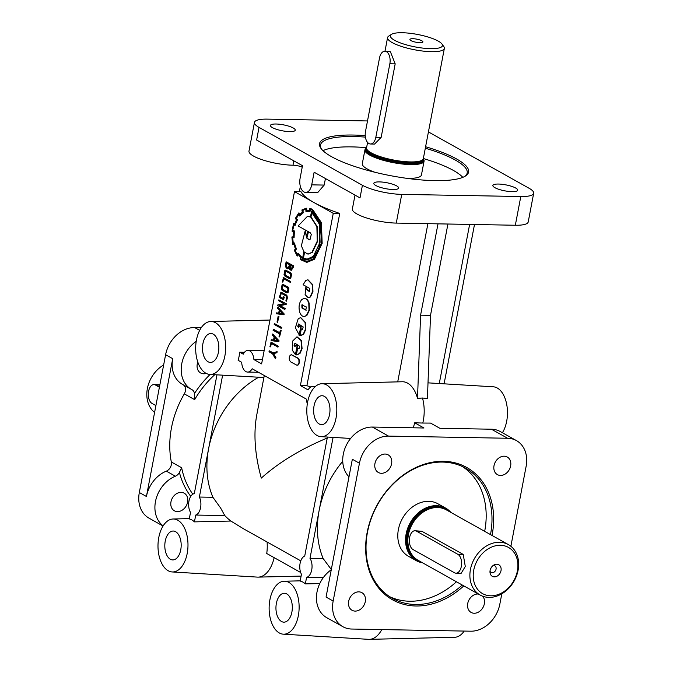 <?xml version="1.0" encoding="UTF-8"?>
<svg xmlns="http://www.w3.org/2000/svg" width="673" height="673" viewBox="0 0 673 673"><rect width="100%" height="100%" fill="white"/><g stroke="black" fill="none" stroke-linecap="round" stroke-linejoin="round"><path stroke-width="1.01" d="M358.81 591.853A10.087 7.95 119.2 0 0 348.664 601.326A10.087 7.95 119.2 0 0 352.046 610.276A10.087 7.95 119.2 0 0 365.288 601.62A10.087 7.95 119.2 0 0 361.906 592.669A10.087 7.95 119.2 0 0 358.81 591.853M385.099 454.048A10.087 7.95 119.2 0 0 374.954 463.52A10.087 7.95 119.2 0 0 378.335 472.471A10.087 7.95 119.2 0 0 391.577 463.815A10.087 7.95 119.2 0 0 388.195 454.864A10.087 7.95 119.2 0 0 385.099 454.048M478.343 594.032A10.087 7.95 119.2 0 0 477.88 594.007A10.087 7.95 119.2 0 0 467.735 603.479A10.087 7.95 119.2 0 0 471.117 612.43A10.087 7.95 119.2 0 0 484.35 603.774A10.087 7.95 119.2 0 0 482.667 596.202M504.161 456.201A10.087 7.95 119.2 0 0 494.016 465.674A10.087 7.95 119.2 0 0 497.406 474.625A10.087 7.95 119.2 0 0 510.639 465.968A10.087 7.95 119.2 0 0 507.257 457.017A10.087 7.95 119.2 0 0 504.161 456.201M170.976 501.831A10.087 7.95 -60.8 0 1 184.217 493.183A10.087 7.95 -60.8 0 1 187.599 502.134A10.087 7.95 -60.8 0 1 177.453 511.598A10.087 7.95 -60.8 0 1 174.357 510.782A10.087 7.95 -60.8 0 1 170.976 501.831M206.232 373.422A10.087 7.95 -60.8 0 1 203.742 373.793A10.087 7.95 -60.8 0 1 200.647 372.977A10.087 7.95 -60.8 0 1 197.265 364.026A10.087 7.95 -60.8 0 1 197.803 362.082M291.889 612.051A14.453 8.185 91 0 1 283.964 622.163A14.453 8.185 91 0 1 276.376 603.37A14.453 8.185 91 0 1 284.486 593.266A14.453 8.185 91 0 1 291.889 612.051M218.422 352.307A14.453 8.185 91 0 1 210.506 362.411A14.453 8.185 91 0 1 202.918 343.617A14.453 8.185 91 0 1 211.028 333.514A14.453 8.185 91 0 1 218.422 352.307M329.56 414.534A14.453 8.185 91 0 1 321.644 424.638A14.453 8.185 91 0 1 314.055 405.844A14.453 8.185 91 0 1 322.165 395.741A14.453 8.185 91 0 1 329.56 414.534M180.751 549.824A14.453 8.185 91 0 1 172.826 559.928A14.453 8.185 91 0 1 165.238 541.142A14.453 8.185 91 0 1 173.348 531.039A14.453 8.185 91 0 1 180.751 549.824M473.733 570.157A26.491 20.888 119.2 0 0 490.743 595.815A26.491 20.888 119.2 0 0 517.386 570.94A26.491 20.888 119.2 0 0 500.375 545.281A26.491 20.888 119.2 0 0 473.733 570.157M470.452 569.392A28.897 22.789 119.2 0 0 480.152 595.041A28.897 22.789 119.2 0 0 518.084 570.258A28.897 22.789 119.2 0 0 508.384 544.608A28.897 22.789 119.2 0 0 470.452 569.392M394.58 40.304A26.491 6.343 -169.2 0 1 391.484 34.348A26.491 6.343 -169.2 0 1 412.742 33.65A26.491 6.343 -169.2 0 1 438.241 41.095A26.491 6.343 -169.2 0 1 441.917 43.972A26.491 6.343 -169.2 0 1 426.32 48.448A26.491 6.343 -169.2 0 1 394.58 40.304M441.917 43.972L443.801 46.563A28.897 6.923 -169.2 0 1 444.357 48.406A28.897 6.923 -169.2 0 1 423.435 51.131A28.897 6.923 -169.2 0 1 392.157 42.567A28.897 6.923 -169.2 0 1 387.581 37.579A28.897 6.923 -169.2 0 1 388.784 36.064L391.484 34.348M154.588 412.465A28.897 22.789 -60.8 0 1 147.379 388.498A28.897 22.789 -60.8 0 1 163.648 364.959M384.855 51.232L390.407 51.754L395.186 63.859L381.162 137.351L374.575 144.064L370.486 143.997A9.632 5.46 -89 0 0 375.837 137.258L389.852 63.758A9.632 5.46 -89 0 0 384.855 51.232A9.632 5.46 -89 0 0 379.513 57.971L365.498 131.471A9.632 5.46 -89 0 0 370.486 143.997M159.408 387.219L155.505 385.032A9.632 5.46 -89 0 0 153.924 384.586A9.632 5.46 -89 0 0 148.582 391.324A9.632 5.46 -89 0 0 151.997 403.405L155.9 405.592M159.871 384.763L153.924 384.586M414.972 530.745L421.878 531.291L463.234 554.443L465.287 566.498L461.19 573.261L455.974 573.169A9.632 5.46 91 0 1 454.393 572.723L413.045 549.563A9.632 5.46 91 0 1 409.621 537.483A9.632 5.46 91 0 1 414.972 530.745A9.632 5.46 91 0 1 416.545 531.19L457.901 554.35A9.632 5.46 91 0 1 461.316 566.43A9.632 5.46 91 0 1 455.974 573.169M491.34 567.448A3.794 2.995 -60.8 0 1 490.71 568.567M493.183 565.488A3.794 2.995 -60.8 0 1 494.781 565.766A3.794 2.995 -60.8 0 1 496.06 569.131A3.794 2.995 -60.8 0 1 491.08 572.387A3.794 2.995 -60.8 0 1 490.003 571.167M490.104 570.452A6.621 5.224 -60.8 0 1 494.361 564.773A6.621 5.224 -60.8 0 1 501.015 570.645A6.621 5.224 -60.8 0 1 495.286 576.795A6.621 5.224 -60.8 0 1 490.011 572.546A6.621 5.224 -60.8 0 1 490.104 570.452M421.87 40.801A6.621 1.59 -169.2 0 1 422.812 42.147A6.621 1.59 -169.2 0 1 417.672 42.508A6.621 1.59 -169.2 0 1 410.959 40.599A6.621 1.59 -169.2 0 1 409.933 39.69A6.621 1.59 -169.2 0 1 414.257 38.79A6.621 1.59 -169.2 0 1 421.87 40.801M450.86 512.405A30.1 23.74 119.2 0 0 445.652 508.107A30.1 23.74 119.2 0 0 406.139 533.925A30.1 23.74 119.2 0 0 416.242 560.634A30.1 23.74 119.2 0 0 422.627 562.83M445.652 508.107L437.896 503.766A30.1 23.74 119.2 0 0 398.382 529.584A30.1 23.74 119.2 0 0 408.486 556.293L416.242 560.634M508.384 544.608L446.359 509.882A28.897 22.789 119.2 0 0 438.67 507.585A28.897 22.789 119.2 0 0 408.427 534.665A28.897 22.789 119.2 0 0 412.145 554.947A28.897 22.789 119.2 0 0 418.118 560.306L480.152 595.041M423.25 158.937A30.1 7.21 -169.2 0 1 424.074 161.175L421.441 174.955A30.1 7.21 -169.2 0 1 406.778 178.328M374.701 172.204A30.1 7.21 -169.2 0 1 367.071 168.864A30.1 7.21 -169.2 0 1 362.301 163.674L364.934 149.894A30.1 7.21 -169.2 0 1 366.524 148.119M424.074 161.175A30.1 7.21 -169.2 0 1 402.277 164.01A30.1 7.21 -169.2 0 1 369.696 155.084A30.1 7.21 -169.2 0 1 364.934 149.894M444.357 48.406L423.325 158.651A28.897 6.923 -169.2 0 1 423.182 159.089A28.897 6.923 -169.2 0 1 401.495 161.268A28.897 6.923 -169.2 0 1 371.126 152.805A28.897 6.923 -169.2 0 1 366.533 148.287A28.897 6.923 -169.2 0 1 366.558 147.824L367.584 142.432M331.309 569.526L323.208 558.624L310.001 558.38L319.137 510.471A86.699 68.368 119.2 0 0 323.208 558.624M319.768 583.567L305.34 583.895L306.585 577.358A10.835 6.141 -89 0 0 311.725 569.88A10.835 6.141 -89 0 0 310.001 558.38M327.423 437.046L304.726 556.033A10.835 6.141 -89 0 0 300.091 563.36A10.835 6.141 -89 0 0 301.454 574.254L300.158 581.077A27.08 15.336 -89 0 1 305.34 583.895M300.781 560.853L243.693 528.894L230.881 521.045L194.43 521.878A27.08 15.336 91 0 0 189.273 518.908L190.518 512.372A10.835 6.141 91 0 1 188.953 501.133A10.835 6.141 91 0 1 194.312 493.603L216.958 374.861M212.929 497.297A86.699 68.368 -60.8 0 1 208.622 448.597L199.376 497.053L212.929 497.297L220.618 508.014L224.799 515.585L195.725 515.055L194.43 521.878M199.376 497.053A10.835 6.141 91 0 1 200.588 507.644A10.835 6.141 91 0 1 195.725 515.055M299.51 325.833A1.119 0.631 -89 0 0 299.485 325.959A1.119 0.631 -89 0 0 299.46 326.094L298.56 327.271L297.744 326.38L298.585 323.974L303.22 326.994L302.379 329.408L301.319 328.895L300.023 335.709L303.287 334.178L305.349 329.408L305.105 322.518L300.595 317.639L298.223 318.657L295.38 327.743L299.502 335.423L301.193 326.565L299.51 325.833L301.193 326.565M295.842 345.064A1.119 0.631 -89 0 0 295.817 345.19A1.119 0.631 -89 0 0 295.8 345.316L294.892 346.494L294.076 345.602L294.917 343.196L299.552 346.216L299.132 348.446L297.659 348.118L296.356 354.932L299.62 353.401L301.681 348.631L301.024 340.53L296.919 336.853L292.528 341.161L292.225 350.111L295.43 354.646L297.525 345.787L295.842 345.064L297.525 345.787M464.732 176.435A74.661 17.885 10.8 0 0 467.188 172.969A74.661 17.885 10.8 0 0 455.369 160.098A74.661 17.885 10.8 0 0 425.328 148.195M423.351 158.534A74.661 17.885 -169.2 0 1 453.392 170.429A74.661 17.885 -169.2 0 1 462.805 177.352M490.491 534.589A74.661 58.871 119.2 0 0 490.524 534.396A74.661 58.871 119.2 0 0 465.48 468.147A74.661 58.871 119.2 0 0 367.492 532.175A74.661 58.871 119.2 0 0 392.536 598.423A74.661 58.871 119.2 0 0 462.25 585.022M462.511 466.616A74.661 58.871 -60.8 0 1 484.711 531.14A74.661 58.871 -60.8 0 1 484.669 531.334M464.193 631.064A26.491 14.999 91 0 1 454.67 637.281L369.326 639.35A30.1 17.052 91 0 1 368.51 639.333L283.291 634.176A26.491 14.999 91 0 1 269.915 599.752A26.491 14.999 91 0 1 284.25 581.228A26.491 14.999 91 0 1 298.341 615.669A26.491 14.999 91 0 1 283.291 634.176M381.784 629.575A30.1 17.052 91 0 1 369.326 639.35M396.649 185.891A12.644 3.029 -169.2 0 1 398.652 188.07A12.644 3.029 -169.2 0 1 389.49 189.256A12.644 3.029 -169.2 0 1 375.812 185.512A12.644 3.029 -169.2 0 1 373.809 183.334A12.644 3.029 -169.2 0 1 382.962 182.139A12.644 3.029 -169.2 0 1 396.649 185.891M515.711 188.045A12.644 3.029 -169.2 0 1 517.714 190.223A12.644 3.029 -169.2 0 1 508.561 191.41A12.644 3.029 -169.2 0 1 494.874 187.666A12.644 3.029 -169.2 0 1 492.872 185.487A12.644 3.029 -169.2 0 1 502.024 184.293A12.644 3.029 -169.2 0 1 515.711 188.045M293.26 128.005A12.644 3.029 -169.2 0 1 295.262 130.183A12.644 3.029 -169.2 0 1 286.109 131.37A12.644 3.029 -169.2 0 1 272.422 127.626A12.644 3.029 -169.2 0 1 270.428 125.447A12.644 3.029 -169.2 0 1 279.581 124.253A12.644 3.029 -169.2 0 1 293.26 128.005M355.016 195.103L352.366 208.992A28.897 6.923 10.8 0 0 356.942 213.98A28.897 6.923 10.8 0 0 396.262 223.091L515.325 225.245A28.897 6.923 10.8 0 0 528.204 221.981L533.681 193.269A28.897 6.923 10.8 0 0 529.104 188.28L428.432 131.916M367.5 120.947L267.341 119.129A28.897 6.923 10.8 0 0 254.453 122.402A28.897 6.923 10.8 0 0 259.029 127.382L362.419 185.268A28.897 6.923 10.8 0 0 401.739 194.379L520.801 196.533A28.897 6.923 10.8 0 0 533.681 193.269M254.453 122.402L248.976 151.105A28.897 6.923 10.8 0 0 253.553 156.094A28.897 6.923 10.8 0 0 292.982 165.205A7.226 1.733 10.8 0 1 302.219 167.173M428.011 382.853L493.309 386.807A26.491 14.999 91 0 1 506.685 421.231A26.491 14.999 91 0 1 502.403 432.739M321.93 383.711A26.491 14.999 91 0 1 336.02 418.152A26.491 14.999 91 0 1 320.971 436.659A26.491 14.999 91 0 1 307.595 402.235A26.491 14.999 91 0 1 321.93 383.711L402.311 381.759A29.89 16.934 91 0 1 417.512 398.366L422.493 398.021A30.1 17.052 91 0 1 423.292 420.776A30.1 17.052 91 0 1 422.804 423.048L430.56 423.09L439.839 428.28L491.433 429.214A28.897 22.789 119.2 0 1 500.291 431.561L516.452 440.605A28.897 22.789 119.2 0 0 507.585 438.258L388.523 436.104A28.897 22.789 119.2 0 0 359.449 463.234L333.16 601.039A28.897 22.789 119.2 0 0 342.86 626.689A28.897 22.789 119.2 0 0 351.718 629.036L470.78 631.19A28.897 22.789 119.2 0 0 499.854 604.06L501.814 593.796M327.238 438.022C300.94 448.984 278.959 462.334 261.292 478.091C254.848 454.822 253.334 433.757 256.766 414.896L264.279 375.534M184.309 393.865L194.648 399.653L194.48 393.486A7.226 5.695 119.2 0 0 192.007 389.692A7.226 5.695 119.2 0 0 191.898 389.633A28.897 22.789 -60.8 0 1 191.452 389.389L182.408 384.325A28.897 22.789 -60.8 0 1 172.717 358.684L146.428 496.489A28.897 22.789 -60.8 0 1 166.332 471.142A7.226 5.695 119.2 0 0 171.321 461.964A86.699 68.368 -60.8 0 1 171.48 427.801A86.699 68.368 -60.8 0 1 184.309 393.865A7.226 5.695 119.2 0 0 183.199 384.771M196.457 340A26.491 14.999 91 0 1 210.792 321.484A26.491 14.999 91 0 1 224.883 355.916A26.491 14.999 91 0 1 209.833 374.432A26.491 14.999 91 0 1 196.457 340M258.44 372.27L247.63 372.076A10.835 6.141 -89 0 1 241.7 362.31L238.133 360.316A27.08 15.336 -89 0 0 239.092 356.345A27.08 15.336 -89 0 0 239.689 352.181L244.442 352.324M314.627 387.211A10.835 6.141 -89 0 0 312.634 386.58A10.835 6.141 -89 0 0 308.108 389.903L300.394 385.587L333.253 213.333L294.48 191.62L300.982 191.738A86.699 20.77 10.8 0 0 313.87 202.48A86.699 20.77 10.8 0 0 339.747 213.45L306.888 385.705A86.699 20.77 10.8 0 0 310.867 387M427.902 223.663L397.718 381.869M325.429 178.547L324.184 185.075L311.717 184.848L314.131 172.212L360.005 197.904L362.419 185.268M259.029 127.382L256.623 140.018L302.497 165.701L300.091 178.337A10.835 6.141 -89 0 0 305.71 192.428L317.664 192.646L324.184 185.075M342.75 461.291A86.699 68.368 119.2 0 0 319.137 510.471L333.076 437.391M209.833 374.432L263.9 377.528M222.62 375.206L208.622 448.597A86.699 68.368 -60.8 0 1 258.457 377.376M274.147 557.648A30.1 17.052 91 0 1 258.188 577.123A30.1 17.052 91 0 1 257.372 577.106L172.153 571.949A26.491 14.999 91 0 1 158.778 537.525A26.491 14.999 91 0 1 173.112 519.001A26.491 14.999 91 0 1 187.203 553.442A26.491 14.999 91 0 1 172.153 571.949M267.08 541.984A29.763 16.859 91 0 1 266.744 553.5L300.68 572.496M492.03 535.456A75.864 59.821 119.2 0 0 492.165 534.774A75.864 59.821 119.2 0 0 443.457 461.299A75.864 59.821 119.2 0 0 367.147 532.52A75.864 59.821 119.2 0 0 392.839 599.971A75.864 59.821 119.2 0 0 463.79 585.88M365.397 137.107A74.661 17.885 10.8 0 0 320.516 144.989A74.661 17.885 10.8 0 0 321.526 149.12M365.237 135.618A75.864 18.171 10.8 0 0 321.013 148.464A75.864 18.171 10.8 0 0 331.562 156.7A75.864 18.171 10.8 0 0 404.557 178.017A75.864 18.171 10.8 0 0 465.438 176.015A75.864 18.171 10.8 0 0 456.58 158.963A75.864 18.171 10.8 0 0 425.605 146.739M290.366 265.196L290.248 268.451L291.241 269.427M289.617 267.046L289.844 268.443L291.056 269.452L292.461 266.365L290.013 264.994L289.617 267.046M286.816 263.21L286.698 266.701L287.901 267.871M286.092 264.91L286.303 266.693L287.194 267.745L288.347 267.719L289.533 264.733L286.454 263.008L286.092 264.91M286.118 261.814L293.134 265.742L291.157 270.386L289.642 269.385L289.121 268.022L287.009 268.645L285.865 267.198L285.545 264.842L286.118 261.814L293.529 265.751L293.176 267.593L291.232 270.386M285.781 270.193L290.728 272.725L291.594 274.281L290.803 278.159L289.819 278.588M290.408 278.151L289.23 278.496L284.847 276.039L284.023 274.576L284.772 270.655L285.588 270.159L290.332 272.716L291.199 274.273L290.803 278.159M285.832 271.194L284.906 274.138L285.512 275.207L289.785 277.596M285.007 271.589L284.511 274.13L285.116 275.207L289.297 277.545L290.113 277.352L290.686 274.777L290.063 273.558L285.882 271.219L285.007 271.589M283.072 284.452L288.01 286.984L288.877 288.54L288.086 292.419L287.093 292.848M287.691 292.41L286.513 292.763L282.13 290.307L281.297 288.835L282.054 284.915L283.24 284.528L287.615 286.976L288.481 288.532L287.691 292.41M283.114 285.453L282.189 288.397L282.795 289.466L287.068 291.846M282.29 285.848L281.794 288.389L282.399 289.457L286.58 291.796L287.396 291.611L287.968 289.037L287.346 287.825L283.156 285.478L282.29 285.848M281.238 293.277L280.414 296.852L283.14 298.383M280.018 296.843L283.106 298.576L283.442 296.801L283.956 297.087L283.442 299.763L279.337 297.474L280.919 292.183L286.429 295.186L287.06 297.693L286.395 301.193L285.882 300.915L286.555 297.416L286.202 296.061L281.02 293.192L280.414 296.852M281.129 292.225L286.833 295.195L287.464 297.702L286.395 301.193M308.427 297.769L310.489 296.936L312.945 291.645L312.701 284.687L307.99 279.791M305.845 287.236L305.105 294.656L308.234 297.777L310.093 296.928L312.55 291.636L312.306 284.687L307.797 279.783L305.778 280.49L303.136 284.755L309.748 288.456L309.311 291.577L306.997 289.735L305.845 287.236L307.393 289.735L309.504 291.56M304.28 316.529L306.838 315.519L309.412 310.194L309.168 303.296C308.226 300.217 306.72 298.585 304.659 298.417L304.457 298.425M299.552 311.658C300.503 314.745 302.009 316.369 304.078 316.537L306.442 315.519L309.016 310.186L308.772 303.287C307.83 300.208 306.324 298.576 304.263 298.408L301.891 299.435C299.241 302.471 298.459 306.551 299.552 311.658M306.257 310.152L302.345 307.973L302.463 304.802M306.375 306.981L305.778 310.11L301.941 307.965L301.832 304.936L306.375 306.981M302.572 329.375L301.319 328.895M298.762 327.238L298.139 326.388L298.787 324.016M300.553 335.726L303.683 334.187L305.744 329.417L305.5 322.518L300.789 317.648M298.905 348.597L297.659 348.118M295.094 346.46L294.471 345.611L295.119 343.238M296.886 354.949L300.015 353.409L302.076 348.639L301.428 340.53L297.121 336.87M291.485 354.755L298.105 358.171L299.292 359.946L299.384 362.73L298.358 364.875L297.205 365.271M289.398 360.072C288.927 357.111 289.558 355.327 291.283 354.73L297.702 358.162L298.896 359.937L298.989 362.722L297.954 364.867L297.012 365.279L290.593 361.855L289.398 360.072M305.222 230.721L301.353 245.771L303.868 251.542L302.514 258.676L306.964 260.03L313.845 256.842L319.027 248.202L319.835 223.73L311.506 211.515L310.446 217.051L307.527 216.252L298.122 225.968L307.721 231.344L306.526 237.611L305.222 230.721L306.922 237.619M307.157 260.03L314.241 256.85L319.423 248.211L320.239 223.739L312.112 211.633L311.506 211.515M306.863 238.175L308.125 231.562L310.194 232.723L311.288 234.431L310.06 239.487L309.075 239.781L306.863 238.175L308.478 231.764M310.85 217.27L311.759 212.508L319.465 224.302L320.079 242.356L313.349 256.371L306.972 259.172L303.06 258.096L304.23 251.98L307.956 254.125L311.978 252.299L317.261 241.17L316.874 226.734L310.85 217.27L312.112 212.727M308.158 254.125L312.373 252.308L317.656 241.178L317.269 226.742L311.246 217.278M299.544 215.806L302.909 212.727L302.488 210.514A23.748 13.452 91 0 1 305.853 209.135L305.937 211.49L309.95 211.659L310.219 209.328A31.681 17.944 91 0 1 312.003 210.127L320.609 223.007L321.324 243.13L313.82 258.575L306.896 261.595L300.722 259.105L301.386 256.951L298.03 253.166L297.188 254.941A24.808 14.049 91 0 1 294.942 250.482L296.044 249.103L294.328 242.936L293.016 243.592A28.443 16.11 91 0 1 292.368 237.754L293.706 237.577L293.966 230.915L292.637 230.553L293.807 224.403L294.976 225.329L297.045 219.852L296.044 218.304L298.593 214.157L299.771 216.025L303.304 212.727L302.884 210.523A23.748 13.452 91 0 1 305.853 209.219M295.085 225.051L297.449 219.861L296.44 218.313L298.997 214.157M292.637 230.553L294.135 224.664M293.714 237.14L294.101 237.586L294.362 230.923L293.033 230.561M292.368 237.754L294.109 237.148M301.159 256.825L298.215 253.41M305.937 211.49L307.611 211.288M297.012 255.866L298.097 254.226A20.897 11.836 -89 0 0 300.764 257.288L300.318 259.618L306.888 262.377L314.039 259.273L321.761 243.357L321.021 222.662L312.146 209.353L309.832 208.437L309.58 210.775L306.417 210.607L306.291 208.218L301.899 209.984L302.345 212.273A23.235 13.166 -89 0 0 299.502 214.931A342.094 193.765 -89 0 0 298.703 212.988L295.388 218.346L296.423 219.945A20.602 11.668 -89 0 0 294.816 224.353L293.554 223.31L292.082 231.226L293.428 231.605A23.042 13.056 -89 0 0 293.235 236.837L291.872 236.963L292.662 244.274L294.017 243.878A24.918 14.116 -89 0 0 295.43 248.926L294.294 250.263L297.197 256.11L298.324 254.562M292.705 244.644L294.412 243.887M293.436 223.722L293.958 223.318L294.883 224.092M298.501 213.248L299.098 212.996A342.094 193.765 -89 0 1 299.763 214.611M306.055 208.26L306.695 208.226L306.804 210.54M310.228 208.445L312.541 209.362L321.416 222.67L322.157 243.365L314.434 259.282L306.888 262.377M413.146 427.801A29.763 16.859 -89 0 0 414.686 422.804L423.965 427.994L372.371 427.061A28.897 22.789 119.2 0 0 346.04 445.804A28.897 22.789 119.2 0 0 348.993 476.804M422.804 423.048L414.686 422.804M444.096 383.829L474.49 224.504M230.881 521.045A86.699 68.368 -60.8 0 1 224.799 515.585M322.981 150.676A74.661 17.885 -169.2 0 1 351.819 146.891A74.661 17.885 -169.2 0 1 366.575 147.698M294.48 191.62L261.62 363.883L253.906 359.559A10.835 6.141 -89 0 0 248.017 350.406A10.835 6.141 -89 0 0 243.256 354.175L239.689 352.181M247.63 372.076A10.835 6.141 -89 0 0 252.156 368.745L306.35 399.097A10.835 6.141 -89 0 0 307.351 403.665M289.516 268.031L287.405 268.653M287.009 268.645L287.867 268.821M283.821 278.908L282.795 282.18L282.29 281.894L283.518 277.52L290.534 281.449L290.366 282.357L283.459 278.706L282.795 282.18M283.442 296.801L284.351 297.096L283.442 299.763M285.36 308.604L284.788 309.504L277.772 305.576L277.907 304.844L284.115 303.801L278.689 300.755L278.866 299.855L286.277 303.792L286.134 304.507L279.926 305.559L285.36 308.604L284.788 309.504M276.401 312.869L278.672 313.155L279.253 310.127L277.318 308.032L277.89 307.149L284.309 314.098L283.779 314.771L276.241 313.727L276.401 312.869L278.681 313.113M271.48 343.583L270.462 346.856L269.949 346.57L271.185 342.195L278.201 346.124L278.025 347.032L271.126 343.381L270.462 346.856M269.133 350.843L272.725 352.854L277.133 351.71L276.948 352.677L273.642 353.687L275.972 357.792L275.392 358.759L272.506 353.729L268.964 351.752L269.528 350.852L272.977 352.778M294.017 243.878L293.436 244.198L294.059 244.08M309.588 210.683L307.906 210.498M271.278 339.747L273.549 340.033L274.121 337.005L272.195 334.91L272.767 334.027L279.177 340.975L278.656 341.657L271.11 340.605L271.278 339.747L273.558 339.991M273.238 329.341L279.749 332.992L280.279 330.207L281.179 330.493L279.556 336.912L279.051 336.626L279.581 333.884L273.07 330.241L273.633 329.349L279.783 332.79M281.76 327.465L281.188 328.365L274.197 324.445L274.365 323.545L281.76 327.465L281.188 328.365M278.992 316.68L277.512 322.317L277.04 322.047L278.117 316.411L278.992 316.68L277.512 322.317M163.059 526.017L149.011 518.151A28.897 22.789 -60.8 0 1 139.319 492.51L165.608 354.705A28.897 22.789 -60.8 0 1 194.674 327.574L201.269 327.692M510.874 546.291L526.143 466.254A28.897 22.789 119.2 0 0 516.452 440.605M422.493 398.021L427.431 398.542L430.501 315.359L447.924 224.025M331.267 569.745A28.897 22.789 119.2 0 0 316.579 595.025A28.897 22.789 119.2 0 0 326.708 617.646L342.86 626.689M191.452 389.389A28.897 22.789 -60.8 0 1 181.34 366.642A28.897 22.789 -60.8 0 1 196.222 341.354M163.144 525.882A28.897 22.789 -60.8 0 1 155.858 499.795A28.897 22.789 -60.8 0 1 175.375 476.206A7.226 5.695 119.2 0 0 179.413 472.471L181.66 467.752L171.321 461.964M305.71 192.428A10.835 6.141 -89 0 0 311.717 184.848M359.449 463.234L352.341 459.255L326.06 597.06L333.16 601.039M417.512 398.366L420.583 315.183L430.501 315.359M420.583 315.183L438.005 223.848M456.437 581.766A74.661 58.871 -60.8 0 1 389.684 596.69M339.747 213.45L333.253 213.333M306.888 385.705L300.394 385.587M309.95 211.659L310.598 209.471M300.722 259.105L301.554 256.834M307.09 261.604L301.117 259.105M294.942 250.482L296.44 249.103L294.328 242.936M297.357 254.587A24.808 14.049 91 0 1 295.338 250.491M293.386 243.407A28.443 16.11 91 0 1 292.772 237.762M293.924 231.335L293.966 230.915L294.32 231.344M294.976 225.329L295.481 225.051M302.724 212.895L303.304 212.727L302.724 212.895M307.174 259.172L303.456 258.104L304.558 252.35M309.277 239.773L307.258 238.183M310.48 216.874L307.729 216.26M295.43 354.646L297.121 345.779M299.098 335.415L300.789 326.556M276.738 351.701L276.553 352.669L273.642 353.687M273.246 353.678L275.972 357.792M275.577 357.784L275.392 358.759M270.79 342.187L278.201 346.124M277.798 346.115L277.629 347.024M274.096 340.109L277.411 340.563L274.576 337.585L274.096 340.109L277.36 340.513M272.372 334.018L279.177 340.975M278.782 340.967L278.656 341.657M274.912 337.93L274.491 340.109M280.279 330.207L281.179 330.493M280.784 330.485L279.556 336.912M274.365 323.545L281.364 327.457M278.117 316.411L278.588 316.672M279.228 313.223L282.534 313.685L279.707 310.699L279.228 313.223L282.483 313.626M277.495 307.14L284.309 314.098M283.913 314.089L283.779 314.771M280.035 311.052L279.623 313.231M278.866 299.855L286.277 303.792M285.874 303.784L286.134 304.507M285.731 304.499L279.926 305.559M279.522 305.55L284.957 308.596M283.123 277.512L290.534 281.449M290.139 281.44L289.97 282.349M262.42 359.71L253.906 359.559M323.267 577.661L306.585 577.358M395.186 63.859L389.852 63.758M159.804 385.107L155.505 385.032M463.234 554.443L457.901 554.35M421.878 531.291L416.545 531.19M442.422 508.25A28.661 22.596 119.2 0 0 407.586 534.084A28.661 22.596 119.2 0 0 414.677 557.808M447.638 510.597A29.141 22.975 119.2 0 0 423.595 510.05A29.141 22.975 119.2 0 0 406.938 533.933A29.141 22.975 119.2 0 0 419.397 561.03M438.939 507.61A28.661 22.596 119.2 0 0 408.107 534.379A28.661 22.596 119.2 0 0 412.313 555.175M438.417 507.568A28.678 22.613 119.2 0 0 438.165 507.551A28.678 22.613 119.2 0 0 408.158 534.412A28.678 22.613 119.2 0 0 411.851 554.544A28.678 22.613 119.2 0 0 412.002 554.745M370.495 155.101A29.141 6.982 -169.2 0 1 366.583 148.926L366.44 149.709A28.661 6.865 -169.2 0 0 370.974 154.647A28.661 6.865 -169.2 0 0 401.991 163.144A28.661 6.865 -169.2 0 0 422.745 160.443L422.888 159.686A29.141 6.982 -169.2 0 1 404.498 163.985A29.141 6.982 -169.2 0 1 370.495 155.101M422.863 159.737A28.661 6.865 -169.2 0 1 401.739 162.176A28.661 6.865 -169.2 0 1 371.151 153.73A28.661 6.865 -169.2 0 1 366.592 149.002M423.182 159.089L422.812 159.846A28.678 6.873 -169.2 0 1 401.293 162A28.678 6.873 -169.2 0 1 371.16 153.612A28.678 6.873 -169.2 0 1 366.6 149.12L366.533 148.287M401.739 194.379L396.262 223.091M293.815 160.839L292.982 165.205M520.801 196.533L515.325 225.245M194.648 399.653A86.699 68.368 -60.8 0 1 214.729 374.726M192.806 494.201A86.699 68.368 -60.8 0 1 181.66 467.752M194.48 393.486A89.105 70.261 -60.8 0 1 210.119 374.449M190.745 496.363A89.105 70.261 -60.8 0 1 179.413 472.471M165.608 354.705L172.717 358.684M139.319 492.51L146.428 496.489M166.332 471.142L175.375 476.206M194.674 327.574L199.671 330.367M507.585 438.258L491.433 429.214M388.523 436.104L372.371 427.061M381.162 137.351L375.837 137.258M210.792 321.484L269.982 320.045M469.628 224.42L439.276 383.534M301.109 576.08L258.188 577.123M173.112 519.001L189.332 518.605M284.25 581.228L300.2 580.841M320.971 436.659L350.625 438.451M300.351 186.429L299.342 191.712M315.25 386.63L312.634 386.58M264.136 350.692L248.017 350.406M387.581 37.579L384.981 51.241M438.165 507.551L438.67 507.585"/></g></svg>

